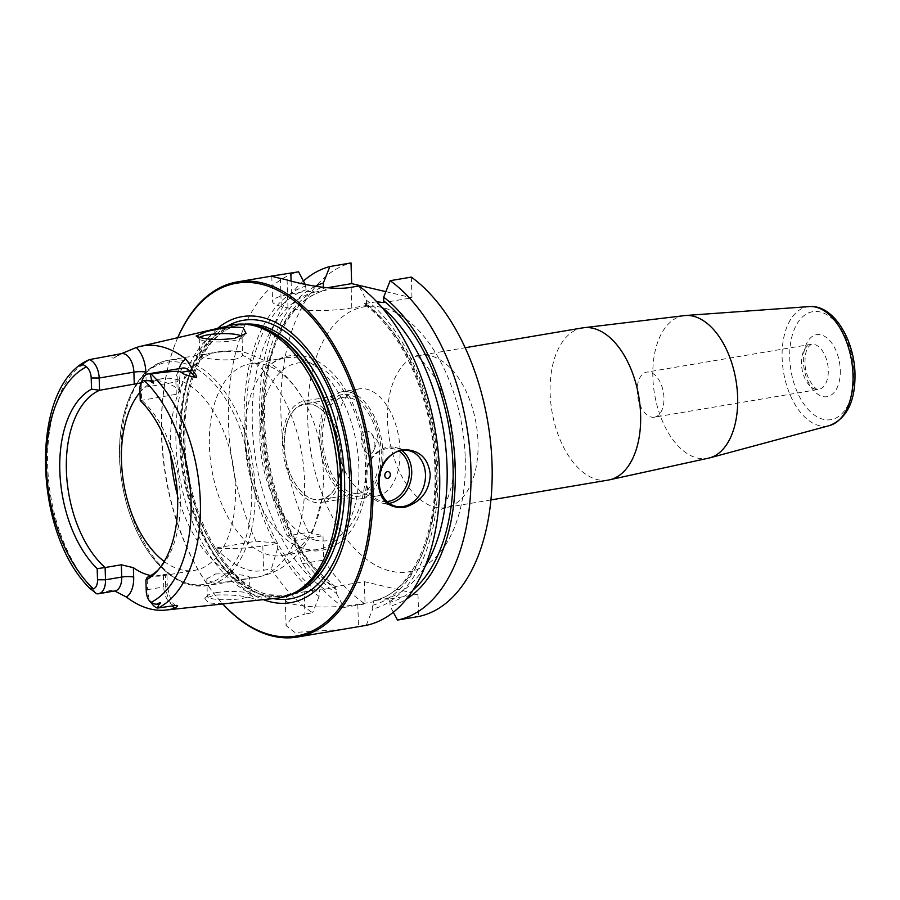 <?xml version="1.0" encoding="UTF-8"?>
<svg xmlns="http://www.w3.org/2000/svg" width="900" height="900" viewBox="0 0 900 900"><rect width="100%" height="100%" fill="white"/><g stroke="black" fill="none" stroke-linecap="round" stroke-linejoin="round"><path stroke-width="0.67" stroke-dasharray="4.5 3.38" d="M366.233 625.354L372.713 609.041L372.6 605.261L373.702 601.729L357.795 604.418A45.731 8.764 178.2 0 1 310.32 606.577A45.731 8.764 178.2 0 1 285.278 599.558A45.731 8.764 178.2 0 1 304.189 591.829L304.886 614.081L291.037 618.806L286.099 625.658L294.84 632.43L341.775 629.539M408.848 450.641L395.111 447.424A28.586 22.826 -76.8 0 0 365.434 479.16A28.586 22.826 103.2 0 0 382.05 503.077A28.586 22.826 103.2 0 0 389.239 503.325M395.111 447.424A28.586 22.826 -76.8 0 1 401.659 450.394M387.067 501.548A26.865 21.454 103.2 0 1 365.816 478.688A26.865 21.454 -76.8 0 1 376.571 453.521A26.865 21.454 -76.8 0 1 398.925 451.024M336.465 593.516L343.89 607.477A180.09 102.78 80.4 0 1 302.603 563.659L295.031 545.321A165.206 94.286 -99.6 0 0 336.465 593.516L336.341 589.736L335.025 586.609L364.354 581.648L417.971 594.236L388.642 599.197L389.959 602.325L390.071 606.105A165.206 94.286 -99.6 0 0 406.496 599.04M393.345 612.259L390.071 606.105M417.971 594.236L418.669 616.489M376.774 301.77L364.444 303.593C362.936 303.716 363.701 304.335 366.728 305.438L351.81 307.969A45.731 8.764 178.2 0 1 287.966 307.935L281.273 306.36A45.731 8.764 178.2 0 1 272.588 301.534A45.731 8.764 178.2 0 1 291.488 293.805L306.405 291.285L315.191 292.027L325.609 290.272A157.219 89.73 -99.6 0 0 262.755 423.034A157.219 89.73 -99.6 0 0 334.946 587.509L335.025 586.609L334.946 587.509L324.529 589.264L320.085 589.14L318.983 592.673L319.106 596.452A165.206 94.286 80.4 0 1 277.673 548.257L277.526 543.454L262.822 545.94A45.731 8.764 178.2 0 1 215.381 548.089L256.039 541.215A180.09 102.78 80.4 0 1 298.586 271.822M304.189 591.829L320.085 589.14M388.642 599.197L384.199 599.074L373.781 600.829L373.702 601.729L373.781 600.829A157.219 89.73 -99.6 0 0 436.635 468.067A157.219 89.73 -99.6 0 0 364.444 303.593L364.129 304.335C403.346 331.312 434.509 404.392 434.947 472.399C436.838 539.201 409.32 593.989 373.624 600.863M411.334 277.11L411.975 297.787L383.636 302.58M385.853 291.656L411.975 297.787M303.435 281.025A180.09 102.78 80.4 0 0 287.303 535.928L308.475 532.339A180.09 102.78 80.4 0 1 351.011 262.946M308.475 532.339L322.999 535.759L323.764 560.07A180.09 102.78 80.4 0 0 365.051 603.9L364.354 581.648M654.379 417.195A22.871 13.05 -99.6 0 1 637.166 391.5A22.871 13.05 80.4 0 1 646.751 372.105A22.871 13.05 80.4 0 1 663.964 397.8A22.871 13.05 -99.6 0 1 654.379 417.195L818.696 389.396A22.871 13.05 -99.6 0 0 828.293 370.001A22.871 13.05 80.4 0 0 811.069 344.306L807.817 347.546C805.894 350.944 804.971 355.849 805.028 362.261C804.589 379.103 817.942 392.456 818.696 389.396A22.871 13.05 -99.6 0 1 801.484 363.701A22.871 13.05 80.4 0 1 811.069 344.306L646.751 372.105M343.89 607.477L365.051 603.9M302.603 563.659L323.764 560.07M177.727 337.691A180.09 102.78 -99.6 0 0 175.275 343.733A180.09 102.78 -99.6 0 0 218.464 599.074A180.09 102.78 -99.6 0 0 222.773 603.967M215.381 548.089C233.719 566.438 249.795 573.817 263.588 570.251L271.339 568.946A180.09 102.78 80.4 0 0 312.626 612.765L304.886 614.081M287.303 535.928L292.005 539.831L294.885 540.506L322.999 535.759M315.382 286.245A165.206 94.286 -99.6 0 0 292.005 539.831M305.201 284.377L306.405 291.285M335.261 586.755L319.882 573.221C268.526 522.832 247.646 398.576 279.731 334.373C291.532 309.488 306.877 294.784 325.766 290.239L325.609 290.272C327.105 290.149 326.351 289.53 323.325 288.416L327.262 287.752M323.325 288.416L323.494 286.819M366.728 305.438L366.334 300.094L358.897 285.975M366.334 300.094A165.206 94.286 80.4 0 1 437.918 472.68A165.206 94.286 80.4 0 1 372.713 609.041M256.039 541.215L274.646 542.767A165.206 94.286 80.4 0 1 306.022 285.93M274.646 542.767L277.526 543.454M277.673 548.257L271.339 568.946M319.106 596.452L312.626 612.765M295.031 545.321L294.885 540.506M177.784 337.68A178.942 102.127 -99.6 0 0 174.926 344.632A178.942 102.127 -99.6 0 0 217.856 598.342A178.942 102.127 -99.6 0 0 222.829 603.967M217.451 328.455A145.069 82.789 -99.6 0 0 184.748 473.456A145.069 82.789 -99.6 0 0 263.329 599.636M277.493 598.117A138.465 79.031 80.4 0 1 261.382 597.049A138.465 79.031 -99.6 0 1 177.278 460.642A138.465 79.031 -99.6 0 1 231.322 325.226M251.539 598.106C242.032 595.496 229.736 594.495 214.616 595.08L204.851 598.421L208.474 602.775C217.237 603.979 228.78 603.653 243.101 601.762L253.091 600.57L255.645 599.467L251.539 598.106M110.959 590.344A16.47 9.394 80.4 0 0 114.806 591.03L110.959 590.344L96.559 593.73M107.224 356.051L111.544 355.793C109.373 356.738 110.059 357.525 113.591 358.144L121.478 353.644A16.47 9.394 -99.6 0 0 119.396 354.454L111.544 355.793M141.165 382.849L146.149 381.532A97.189 55.462 -99.6 0 1 148.792 380.97A97.189 55.462 -99.6 0 1 162.011 381.454A97.189 55.462 80.4 0 1 178.11 389.036L177.817 379.654A25.043 14.287 80.4 0 1 179.134 368.662M241.594 336.251A21.442 4.106 178.2 0 1 242.1 337.095A21.442 4.106 178.2 0 1 241.706 337.905A21.442 4.106 178.2 0 1 233.235 340.718A21.442 4.106 178.2 0 1 199.676 339.233A21.442 4.106 178.2 0 1 199.237 338.445A21.442 4.106 178.2 0 1 199.822 337.444M216.203 592.661A21.442 4.106 178.2 0 1 249.761 594.158A21.442 4.106 178.2 0 1 250.2 594.945A21.442 4.106 178.2 0 1 241.335 598.567A21.442 4.106 178.2 0 1 219.083 599.58A21.442 4.106 178.2 0 1 207.338 596.295A21.442 4.106 178.2 0 1 207.731 595.474A21.442 4.106 178.2 0 1 216.203 592.661M215.618 573.919L232.436 573.784L245.588 575.572C248.805 576.405 250.099 577.136 249.491 577.789L240.75 579.814C229.477 582.086 219.532 582.75 210.881 581.794L206.797 578.857L215.618 573.919M250.2 594.945L249.491 577.789A114.345 65.261 -99.6 0 0 256.545 577.271A114.345 65.261 -99.6 0 0 304.2 474.188A114.345 65.261 -99.6 0 0 242.494 355.286L242.1 337.095M233.82 359.471C238.759 358.537 241.65 357.154 242.494 355.286C243.079 353.79 241.774 352.676 238.556 351.934L225.45 351.281L208.688 353.565L199.789 355.871L203.839 357.469C212.524 359.741 222.514 360.405 233.82 359.471M164.216 561.454A97.189 55.462 80.4 0 0 181.44 569.858A97.189 55.462 -99.6 0 0 194.659 570.352A97.189 55.462 -99.6 0 0 234.664 476.595A97.189 55.462 -99.6 0 0 175.455 379.181A97.189 55.462 80.4 0 0 162.236 378.686A97.189 55.462 80.4 0 0 139.995 392.332M140.254 400.59L176.287 394.279L179.786 391.511L178.11 389.036M139.905 389.452L141.188 387.877L141.57 400.151A97.189 55.462 80.4 0 1 179.381 484.223A97.189 55.462 80.4 0 1 160.144 567.9A97.189 55.462 80.4 0 1 158.445 569.644M146.25 591.232L147.532 589.669L147.139 577.395L163.339 574.65L163.732 586.924L147.532 589.669A16.47 9.394 -99.6 0 0 152.719 604.699M163.339 574.65C167.231 574.155 167.895 574.335 165.352 575.19L166.928 574.515L167.276 585.472A8.572 1.643 178.2 0 1 163.732 586.924A16.47 9.394 -99.6 0 0 175.489 605.498M176.186 605.419C172.643 605.014 169.672 598.365 167.276 585.472A8.572 1.643 178.2 0 0 165.645 584.572L165.352 575.19A97.189 55.462 80.4 0 1 162.697 575.752A97.189 55.462 80.4 0 1 150.761 575.539M176.287 394.279L175.905 382.005L141.188 387.877A16.47 9.394 80.4 0 1 142.425 379.564M269.37 554.985A97.189 55.462 80.4 0 1 210.161 457.571A97.189 55.462 80.4 0 1 250.166 363.814A97.189 55.462 80.4 0 1 263.385 364.309A97.189 55.462 80.4 0 1 305.809 404.044A97.189 55.462 80.4 0 1 321.896 499.185A97.189 55.462 80.4 0 1 282.589 555.469A97.189 55.462 80.4 0 1 269.37 554.985M291.06 542.936A97.189 55.462 80.4 0 0 304.875 548.977A97.189 55.462 -99.6 0 0 318.094 549.461A97.189 55.462 -99.6 0 0 358.099 455.715A97.189 55.462 -99.6 0 0 298.89 358.301A97.189 55.462 80.4 0 0 285.671 357.806A97.189 55.462 80.4 0 0 262.282 372.87C273.847 358.459 288.056 352.935 304.909 356.31C333.664 362.767 357.952 400.556 364.905 443.317C369.202 470.228 367.29 494.246 359.19 515.351C354.611 526.793 348.266 535.725 340.155 542.16C327.96 550.294 316.755 552.803 306.54 549.664L291.06 542.936A97.189 55.462 80.4 0 1 247.196 462.892A97.189 55.462 80.4 0 1 262.282 372.87M311.164 404.145A48.6 27.731 -99.6 0 0 304.56 403.897A48.6 27.731 -99.6 0 0 284.558 450.776A48.6 27.731 -99.6 0 0 314.168 499.489A48.6 27.731 -99.6 0 0 320.771 499.725A48.6 27.731 -99.6 0 0 340.774 452.846A48.6 27.731 -99.6 0 0 311.164 404.145M359.19 493.234A48.6 27.731 80.4 0 0 379.192 446.355A48.6 27.731 80.4 0 0 349.582 397.642A48.6 27.731 -99.6 0 0 342.979 397.406A48.6 27.731 -99.6 0 0 322.976 444.274A48.6 27.731 -99.6 0 0 352.586 492.986A48.6 27.731 80.4 0 0 359.19 493.234L320.771 499.725M349.414 392.04A54.315 30.994 -99.6 0 0 342.022 391.759A54.315 30.994 -99.6 0 0 319.669 444.15A54.315 30.994 -99.6 0 0 352.755 498.589A54.315 30.994 80.4 0 0 360.146 498.87A54.315 30.994 80.4 0 0 382.5 446.479A54.315 30.994 80.4 0 0 349.414 392.04M377.269 495.968A54.315 30.994 80.4 0 0 399.623 443.576A54.315 30.994 80.4 0 0 366.536 389.137A54.315 30.994 -99.6 0 0 359.145 388.868A54.315 30.994 -99.6 0 0 336.791 441.259A54.315 30.994 -99.6 0 0 369.889 495.697A54.315 30.994 80.4 0 0 377.269 495.968L360.146 498.87M367.853 431.201A11.43 6.525 -99.6 0 0 361.507 440.843A11.43 6.525 -99.6 0 0 368.561 453.634A11.43 6.525 -99.6 0 0 374.051 449.764A11.43 6.525 -99.6 0 0 371.306 433.553A11.43 6.525 -99.6 0 0 367.853 431.201M320.929 438.233A51.458 29.363 80.4 0 1 342.506 394.582A51.458 29.363 80.4 0 1 381.24 452.396A51.458 29.363 80.4 0 1 359.662 496.046A51.458 29.363 80.4 0 1 320.929 438.233M342.821 458.899A51.458 29.363 -99.6 0 0 304.088 401.085A51.458 29.363 -99.6 0 0 282.51 444.735A51.458 29.363 -99.6 0 0 321.244 502.549A51.458 29.363 -99.6 0 0 342.821 458.899M284.186 445.129C284.602 469.98 298.373 495.608 313.29 499.252C330.975 501.3 340.256 487.71 341.145 458.505C340.729 433.654 326.947 408.026 312.041 404.37C294.356 402.334 285.064 415.912 284.186 445.129M357.795 604.418L358.493 626.67M465.233 457.808A134.347 76.68 80.4 0 1 390.634 571.118A134.347 76.68 80.4 0 1 307.744 420.84A134.347 76.68 -99.6 0 1 382.354 307.53A134.347 76.68 -99.6 0 1 465.233 457.808M490.928 499.939L445.657 507.589L441.281 509.254C441.045 510.84 455.67 493.537 454.387 451.777C453.442 420.885 443.486 391.286 433.226 375.098C422.201 360.225 416.194 353.621 415.226 355.264L419.906 355.399A77.175 44.044 -99.6 0 1 478.012 442.114A77.175 44.044 80.4 0 1 445.657 507.589A77.175 44.044 80.4 0 1 387.54 420.874A77.175 44.044 -99.6 0 1 419.906 355.399L465.176 347.738M582.502 327.892A77.175 44.044 -99.6 0 0 550.136 393.368A77.175 44.044 80.4 0 0 608.242 480.082M709.515 457.931A72.337 41.276 80.4 0 1 652.849 377.134A72.337 41.276 -99.6 0 1 685.429 315.506M809.359 306.574A60.446 34.492 -99.6 0 0 782.134 358.088A60.446 34.492 80.4 0 0 829.485 425.588M853.92 373.207A54.742 31.241 80.4 0 1 823.511 419.377A54.742 31.241 80.4 0 1 789.739 358.144A54.742 31.241 80.4 0 1 820.136 311.974A54.742 31.241 80.4 0 1 853.92 373.207M840.262 370.001A31.444 17.944 80.4 0 1 822.803 396.529A31.444 17.944 80.4 0 1 803.396 361.35A31.444 17.944 80.4 0 1 820.856 334.834A31.444 17.944 80.4 0 1 840.262 370.001M291.488 293.805L291.094 281.081M351.81 307.969L351.157 287.291M287.966 307.935L287.089 279.99M281.273 306.36L280.384 278.415M372.6 605.261A161.505 92.171 -99.6 0 0 435.746 472.174A161.505 92.171 -99.6 0 0 366.457 303.919M315.191 292.027A157.219 89.73 -99.6 0 0 252.338 424.8A157.219 89.73 -99.6 0 0 324.529 589.264M306.135 289.755A161.505 92.171 -99.6 0 0 246.465 427.736A161.505 92.171 -99.6 0 0 318.983 592.673M262.822 545.94L263.588 570.251M413.066 589.961A161.505 92.171 80.4 0 1 389.959 602.325M336.341 589.736A161.505 92.171 80.4 0 1 263.869 425.858A161.505 92.171 80.4 0 1 322.324 287.235M384.199 599.074A157.219 89.73 -99.6 0 0 425.07 566.528M381.082 306.506A157.219 89.73 -99.6 0 0 374.85 301.826M273.274 598.567A141.233 80.606 80.4 0 1 271.17 598.117A141.233 80.606 -99.6 0 1 187.042 471.24A141.233 80.606 -99.6 0 1 227.194 326.183M244.901 324.157A137.329 78.379 -99.6 0 0 241.155 324.63A137.329 78.379 -99.6 0 0 184.635 457.099A137.329 78.379 -99.6 0 0 268.301 594.754A137.329 78.379 80.4 0 0 286.965 595.44A137.329 78.379 80.4 0 0 290.666 594.653M294.795 592.65A137.329 78.379 80.4 0 1 283.849 595.969A137.329 78.379 80.4 0 1 265.174 595.271A137.329 78.379 -99.6 0 1 181.507 457.627A137.329 78.379 -99.6 0 1 238.039 325.159L241.155 324.63C208.53 328.781 183.026 377.786 184.928 438.064C185.085 511.065 227.036 587.149 269.19 594.776L286.965 595.44L283.849 595.969L297.146 591.39A137.441 78.435 80.4 0 1 264.454 595.508A137.441 78.435 -99.6 0 1 179.786 445.039A137.441 78.435 -99.6 0 1 252.101 325.103L238.039 325.159A137.329 78.379 -99.6 0 1 249.469 324.697M89.73 359.505A130.23 74.329 -99.6 0 0 47.666 465.806A130.23 74.329 -99.6 0 0 97.076 593.595M146.149 381.532L145.935 374.771M321.896 499.185L313.864 528.413C309.645 538.515 303.907 547.481 296.629 555.345C285.716 567.023 272.351 574.335 256.545 577.271L207.146 585.63L190.699 585.034C159.502 578.385 130.433 534.431 122.299 484.144C111.397 424.575 132.446 365.175 168.998 360.157A114.345 65.261 80.4 0 0 121.927 470.452A114.345 65.261 80.4 0 0 191.599 585.056A114.345 65.261 -99.6 0 0 207.146 585.63A114.345 65.261 -99.6 0 0 254.205 475.335A114.345 65.261 -99.6 0 0 184.545 360.731A114.345 65.261 80.4 0 0 168.998 360.157L218.396 351.799A114.345 65.261 80.4 0 1 225.45 351.281M232.436 573.784A114.345 65.261 80.4 0 1 177.48 495.034M170.775 455.456A114.345 65.261 80.4 0 1 218.396 351.799C227.61 350.269 236.756 350.584 245.812 352.71L268.425 362.137C284.186 372.24 296.64 386.213 305.809 404.044M189.135 583.785A112.624 64.282 80.4 0 1 119.655 457.796A112.624 64.282 80.4 0 1 182.194 362.812A112.624 64.282 -99.6 0 1 251.674 488.801A112.624 64.282 -99.6 0 1 189.135 583.785M182.869 368.021C183.442 369 180.675 364.928 179.449 380.554A8.572 1.643 -1.8 0 1 175.905 382.005A16.47 9.394 80.4 0 1 182.801 368.044M179.786 391.511L179.449 380.554A8.572 1.643 -1.8 0 0 177.817 379.654M165.645 584.572A25.043 14.287 -99.6 0 0 172.395 605.959M117.956 355.905L121.545 353.632A8.572 6.851 -122.4 0 1 121.478 353.666A8.572 6.851 -122.4 0 1 119.396 354.454L113.591 358.144M315.439 540.146A90.045 51.39 80.4 0 1 259.886 439.425A90.045 51.39 80.4 0 1 309.892 363.488A90.045 51.39 -99.6 0 1 365.445 464.209A90.045 51.39 -99.6 0 1 315.439 540.146M395.786 506.306L382.05 503.077M285.278 599.558L286.099 625.658M271.789 276.356L272.588 301.534M217.856 598.342L218.464 599.074M174.926 344.632L175.275 343.733M199.676 339.233L196.132 336.026M241.706 337.905L246.094 333.416M249.761 594.158L255.645 599.467M207.731 595.474L204.851 598.421M206.797 578.857L207.338 596.295M199.237 338.445L199.789 355.871M148.792 380.97L162.236 378.686M162.697 575.752L194.659 570.352M160.144 567.9L156.757 571.545M282.589 555.469L318.094 549.461M250.166 363.814L285.671 357.806M342.979 397.406L304.56 403.897M359.145 388.868L342.022 391.759M374.051 449.764L377.471 440.854L371.306 433.553M342.506 394.582L304.088 401.085M359.662 496.046L321.244 502.549"/><path stroke-width="1.35" d="M297.338 637.054A180.09 102.78 80.4 0 0 371.464 463.331A180.09 102.78 80.4 0 0 261.754 282.825A180.09 102.78 -99.6 0 0 237.263 281.925L273.78 275.749L271.789 276.356L280.384 278.415A180.09 102.78 80.4 0 1 283.736 279.113A180.09 102.78 80.4 0 1 287.089 279.99C300.499 283.939 332.449 290.936 351.157 287.291L358.897 285.975A180.09 102.78 80.4 0 1 439.684 475.886A180.09 102.78 80.4 0 1 366.233 625.354L297.338 637.054A180.09 102.78 80.4 0 1 272.858 636.143A180.09 102.78 -99.6 0 1 222.773 603.967M430.245 474.559C429.334 491.591 420.514 502.616 403.808 507.611C387.99 508.118 379.519 500.017 378.405 483.334C378.45 466.088 386.314 454.849 401.985 449.595C418.849 449.348 428.265 457.661 430.245 474.559M379.17 482.389A28.586 22.826 -76.8 0 1 408.848 450.641A28.586 22.826 -76.8 0 1 425.464 474.559A28.586 22.826 103.2 0 1 395.786 506.306A28.586 22.826 103.2 0 1 379.17 482.389M389.239 503.325A28.586 22.826 103.2 0 0 411.728 471.33A28.586 22.826 -76.8 0 0 401.659 450.394M398.925 451.024A26.865 21.454 -76.8 0 1 409.331 471.33A26.865 21.454 103.2 0 1 387.067 501.548M384.795 475.481A3.431 2.734 -76.8 0 1 387.473 471.645A3.431 2.734 -76.8 0 1 390.353 474.536A3.431 2.734 103.2 0 1 387.675 478.373A3.431 2.734 103.2 0 1 384.795 475.481M406.496 599.04A165.206 94.286 -99.6 0 0 454.545 454.601A165.206 94.286 -99.6 0 0 383.692 297.157L390.161 280.688A180.09 102.78 80.4 0 1 470.959 470.599A180.09 102.78 80.4 0 1 397.507 620.066L393.345 612.259M397.507 620.066L418.669 616.489A180.09 102.78 80.4 0 0 492.12 467.01A180.09 102.78 80.4 0 0 411.334 277.11L390.161 280.688M303.435 281.025A180.09 102.78 80.4 0 1 329.85 266.524L351.011 262.946L351.664 283.624L385.853 291.656M237.263 281.925A180.09 102.78 -99.6 0 0 177.727 337.691M273.78 275.749L298.586 271.822L305.201 284.377M329.85 266.524L323.381 282.994A165.206 94.286 -99.6 0 0 315.382 286.245M327.262 287.752L351.664 283.624M323.325 288.416L323.381 282.994M383.692 297.157L383.636 302.58L376.774 301.77M222.829 603.967A178.942 102.127 -99.6 0 0 271.89 635.186A178.942 102.127 80.4 0 0 371.261 484.267A178.942 102.127 80.4 0 0 260.865 284.108A178.942 102.127 -99.6 0 0 177.784 337.68M217.451 328.455A145.069 82.789 -99.6 0 1 261.9 317.34A145.069 82.789 80.4 0 1 351.405 479.61A145.069 82.789 80.4 0 1 270.844 601.942A145.069 82.789 -99.6 0 1 263.329 599.636M294.322 592.898L297.146 591.39A137.441 78.435 80.4 0 0 338.096 450.877A137.441 78.435 80.4 0 0 255.982 325.856A137.441 78.435 -99.6 0 0 252.101 325.103L248.94 324.619A138.465 79.031 -99.6 0 1 252.855 325.373A138.465 79.031 80.4 0 1 335.576 451.327A138.465 79.031 80.4 0 1 294.322 592.898A138.465 79.031 80.4 0 1 277.493 598.117L165.859 610.065A131.625 75.116 80.4 0 1 150.547 609.041A131.625 75.116 80.4 0 1 126.394 597.038L114.817 591.03A16.47 9.394 80.4 0 0 121.714 577.058A8.572 1.643 178.2 0 1 133.684 577.069A25.043 14.287 80.4 0 1 126.394 597.038M248.94 324.619A138.465 79.031 -99.6 0 0 231.322 325.226L140.276 346.399A132.773 75.769 80.4 0 1 160.909 346.556A132.773 75.769 80.4 0 1 185.963 359.19C189.461 363.938 191.565 367.515 192.285 369.934C196.706 375.57 197.809 378.056 195.604 377.392C186.671 375.502 182.014 373.793 181.62 372.24L189.484 370.912L195.604 377.392M200.138 337.522L196.132 336.026L206.336 331.616C221.355 327.848 233.584 326.52 243.034 327.634L246.094 333.416L234.821 338.31C220.489 340.11 208.935 339.84 200.138 337.522M97.177 568.654L105.12 567.529L105.514 579.803A16.47 9.394 80.4 0 1 98.606 593.764A16.47 9.394 80.4 0 1 96.559 593.73L89.471 587.992L93.364 588.836A10.744 6.131 80.4 0 0 97.526 579.791L97.177 568.654A100.485 57.352 80.4 0 1 59.816 470.79A100.485 57.352 80.4 0 1 91.541 389.149L91.192 378.011A10.744 6.131 -99.6 0 0 86.389 366.863C84.139 365.017 82.823 364.376 82.462 364.95C79.346 366.66 79.56 366.199 83.126 363.577L89.201 359.651L121.489 353.644L136.294 347.524A132.773 75.769 80.4 0 1 140.276 346.399M158.445 569.644A97.189 55.462 80.4 0 1 147.139 577.395L145.901 580.095A100.485 57.352 80.4 0 0 156.757 571.545A100.485 57.352 80.4 0 0 140.254 400.59L139.905 389.452A10.744 6.131 80.4 0 1 140.715 384.019L142.425 379.564A16.47 9.394 80.4 0 1 148.095 373.916A16.47 9.394 80.4 0 1 150.143 373.95L150.907 373.871C181.575 369.968 178.121 371.565 181.62 372.24M145.901 580.095L146.25 591.232A10.744 6.131 -99.6 0 0 149.636 601.043A10.744 6.131 -99.6 0 0 151.054 602.381C154.316 604.08 156.386 604.586 157.264 603.911C160.942 602.089 161.415 602.426 158.67 604.935L157.489 608.04L176.175 605.419M175.489 605.498C178.672 605.07 178.279 606.004 174.296 608.288A131.625 75.116 80.4 0 1 165.859 610.065M199.822 337.444A21.442 4.106 178.2 0 1 208.102 334.822A21.442 4.106 178.2 0 1 241.594 336.251M164.216 561.454A97.189 55.462 80.4 0 1 123.097 479.509A97.189 55.462 80.4 0 1 139.995 392.332M141.165 382.849L99.551 390.285A97.189 55.462 80.4 0 0 66.386 470.464A97.189 55.462 80.4 0 0 105.12 567.529L121.32 564.784L133.38 567.686A97.189 55.462 -99.6 0 0 149.49 575.269A97.189 55.462 80.4 0 0 150.761 575.539M140.715 384.019A10.744 6.131 80.4 0 1 144.079 380.407L150.255 380.869L151.594 379.654C154.609 383.794 154.159 384.199 150.255 380.869M150.143 373.95L151.594 379.654M88.087 360.191C30.42 386.336 32.468 528.03 87.311 585.754L90.203 588.859M149.636 601.043L152.719 604.699A16.47 9.394 -99.6 0 0 157.489 608.04M145.935 374.771L145.856 372.15A8.572 1.643 -1.8 0 0 133.886 372.139L99.169 378.011L99.551 390.285L91.541 389.149M91.192 378.011L99.169 378.011A16.47 9.394 -99.6 0 0 89.201 359.651M490.928 499.939L608.242 480.082A77.175 44.044 80.4 0 0 640.609 414.608A77.175 44.044 -99.6 0 0 582.502 327.892L465.176 347.738M709.515 457.931L829.485 425.588A60.446 34.492 80.4 0 0 852.986 374.715A60.446 34.492 -99.6 0 0 809.359 306.574L685.429 315.506A72.337 41.276 -99.6 0 1 737.64 397.046A72.337 41.276 80.4 0 1 709.515 457.931L608.242 480.082M291.094 281.081L290.846 273.127M383.816 300.983A161.505 92.171 80.4 0 1 451.766 447.322A161.505 92.171 80.4 0 1 413.066 589.961M322.324 287.235A161.505 92.171 80.4 0 1 323.494 286.819M425.07 566.528A157.219 89.73 -99.6 0 0 381.082 306.506M227.194 326.183A141.233 80.606 -99.6 0 1 262.463 321.03A141.233 80.606 80.4 0 1 349.526 477.236A141.233 80.606 80.4 0 1 273.274 598.567M290.666 594.653A137.329 78.379 80.4 0 0 343.147 459.697A137.329 78.379 80.4 0 0 259.83 325.327A137.329 78.379 -99.6 0 0 244.901 324.157M249.469 324.697A137.329 78.379 -99.6 0 1 256.702 325.856A137.329 78.379 80.4 0 1 339.165 453.611A137.329 78.379 80.4 0 1 294.795 592.65M179.134 368.662A25.043 14.287 80.4 0 1 185.963 359.19M145.856 372.15A25.043 14.287 -99.6 0 0 136.294 347.524M150.907 373.871A130.23 74.329 80.4 0 1 200.329 501.649A130.23 74.329 80.4 0 1 158.265 607.961M177.48 495.034A114.345 65.261 80.4 0 1 170.775 455.456M148.095 373.916L182.801 368.044A16.47 9.394 80.4 0 1 189.484 370.912A8.572 5.355 136.6 0 0 192.285 369.934M151.054 602.381A123.379 70.414 -99.6 0 0 191.036 501.604A123.379 70.414 -99.6 0 0 144.079 380.407M86.389 366.863A123.379 70.414 -99.6 0 0 46.406 467.651A123.379 70.414 -99.6 0 0 93.364 588.836M158.67 604.935L157.264 603.911M172.395 605.959A25.043 14.287 -99.6 0 0 174.296 608.288M133.38 567.686L133.684 577.069M97.526 579.791L105.514 579.803L121.714 577.058L121.32 564.784M83.126 363.577L82.462 364.95M134.269 384.412L133.886 372.139A16.47 9.394 -99.6 0 0 121.489 353.644L121.489 353.644M685.429 315.506L582.502 327.892M829.485 425.588C846.866 418.624 855.371 401.366 855 373.815C854.314 339.289 833.141 304.425 809.359 306.574M114.649 590.962L98.606 593.764"/></g></svg>
